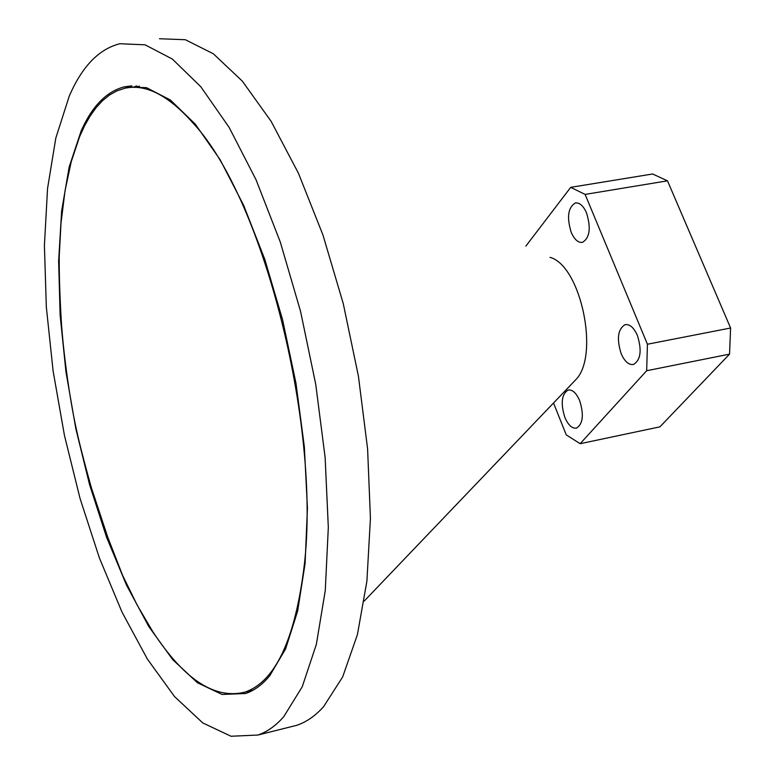 <?xml version="1.0" encoding="UTF-8"?>
<svg xmlns="http://www.w3.org/2000/svg" width="775" height="775" viewBox="0 0 775 775"><rect width="100%" height="100%" fill="white"/><g stroke="black" fill="none" stroke-linecap="round" stroke-linejoin="round"><path stroke-width="1.16" d="M550.008 257.358C580.853 265.496 599.908 356.025 575.689 379.779L574.614 380.942M69.237 96.187C82.014 66.505 98.9 49.019 119.883 43.729L145.07 44.824L172.37 59.065L200.783 86.722L229.109 127.371L256.06 179.8L280.288 242.023L300.545 311.317L315.745 384.371L325.142 457.599L328.319 527.426L325.267 590.579L316.355 644.354L302.24 686.776L283.795 716.623C275.803 725.749 267.181 731.891 257.939 735.039L230.989 736.25L202.788 722.939L174.559 696.599L147.347 659.031L122.033 612.153L99.394 557.952L80.028 498.403L64.451 435.443L53.107 371.022L46.335 307.065L44.408 245.559L47.546 188.509L55.829 138.008L69.237 96.187M159.476 38.75L185.361 39.719L213.319 53.756L242.313 81.113L271.143 121.365L298.472 173.319L322.952 235.009L343.286 303.732L358.428 376.224L367.602 448.928L370.431 518.301L366.904 581.095L357.42 634.618L342.666 676.914L323.543 706.752C315.28 715.887 306.387 722.067 296.873 725.284L288.92 727.27M250.189 691.658L246.896 691.649M269.69 675.839C262.289 684.732 254.239 690.622 245.539 693.528L222.057 694.448L197.431 682.756L172.709 659.632L148.81 626.568L126.538 585.212L106.592 537.298L89.542 484.578L75.863 428.817L65.953 371.797L60.13 315.28L58.629 261.088L61.632 211.032L69.169 166.974L81.201 130.781C92.283 106.001 106.688 91.353 124.407 86.829L146.533 87.672L170.471 100.082L195.329 124.223L220.09 159.64L243.621 205.268L264.798 259.354L282.536 319.571L295.953 383.121L304.362 446.952L307.433 508.012L305.098 563.502L297.648 611.058L285.607 648.888L269.69 675.839M133.465 87.139L136.603 85.909M579.671 400.656C576.28 392.925 572.405 389.389 568.075 390.058C561.584 394.233 560.509 403.349 564.859 417.415C568.249 425.194 572.134 428.749 576.532 428.081C583.003 423.906 584.05 414.761 579.671 400.656M637.36 335.372C633.805 327.525 629.707 323.95 625.057 324.677C617.811 329.191 616.522 338.859 621.172 353.691C624.708 361.605 628.835 365.199 633.553 364.473C640.76 359.958 642.029 350.261 637.36 335.372M586.52 212.873C583.294 205.685 579.545 202.382 575.283 202.982C567.978 207.555 566.632 217.349 571.223 232.364C574.449 239.62 578.218 242.943 582.538 242.333C589.814 237.77 591.141 227.947 586.52 212.873M553.524 403.01L566.244 434.872L580.136 443.707L646.67 370.721L647.425 344.236L730.592 328.009L667.488 180.827L652.627 173.987L570.71 187.347L525.876 246.092M647.425 344.236L585.115 194.409L667.488 180.827M585.115 194.409L570.71 187.347M580.136 443.707L659.913 426.851L729.546 354.136L730.592 328.009M646.67 370.721L729.546 354.136M152.607 631.334L137.136 605.042L122.595 575.341L107.696 537.036L91.508 488.163C84.039 461.571 78.856 441.295 75.95 427.345C69.421 397.313 63.153 351.133 61.264 320.433C59.801 295.769 59.123 274.398 59.229 256.302L61.012 223.055L65.042 190.679L71.261 161.646L79.651 136.555L84.63 125.686L90.133 116.027L96.119 107.657L102.581 100.643L109.488 95.044L116.831 90.917L124.572 88.321C145.574 83.526 168.553 95.277 193.508 123.583C264.459 199.708 322.729 432.624 303.403 572.057C294.006 641.758 274.573 681.768 245.113 692.085C214.801 699.718 183.966 679.462 152.607 631.334M137.34 86.616L139.461 86.199M252.747 690.36L250.867 690.69M124.407 86.829L131.847 85.841M257.939 735.039L296.873 725.284M575.098 380.428L364.231 601.042M568.656 389.941L568.075 390.058M625.735 324.541L625.057 324.677M575.932 202.876L575.283 202.982M245.113 692.085L253.134 690.137"/></g></svg>

